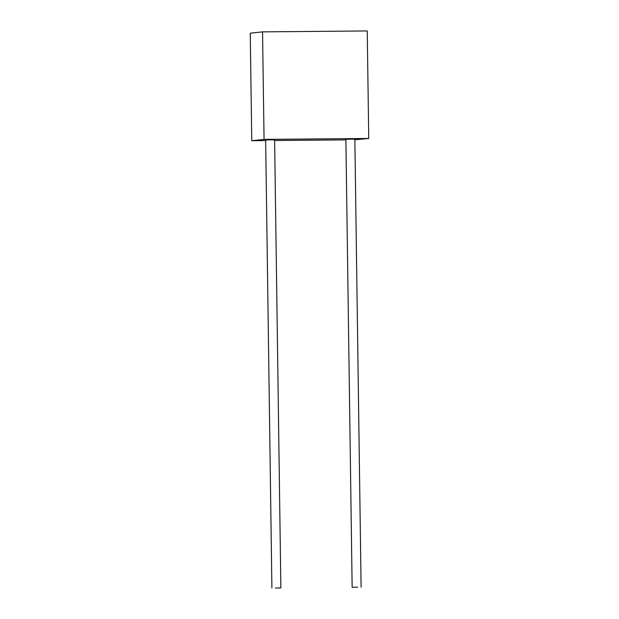 <?xml version="1.0" encoding="UTF-8"?>
<svg xmlns="http://www.w3.org/2000/svg" width="619" height="619" viewBox="0 0 619 619"><rect width="100%" height="100%" fill="white"/><g stroke="black" fill="none" stroke-linecap="round" stroke-linejoin="round"><path stroke-width="0.93" d="M275.362 588.05L280.871 587.88L275.362 588.05M271.903 588.004L265.652 140.002L271.161 139.832L274.612 139.879L280.871 587.88M357.65 587.121L352.141 587.299L357.65 587.121M361.109 587.176L354.849 139.174L351.391 139.128L345.889 139.298L352.141 587.299M354.857 139.809L368.746 138.47L264.058 139.391L262.549 31.871L250.254 33.194L251.755 140.714L264.058 139.391M345.897 139.886L274.619 140.513M265.659 140.59L251.755 140.714M368.746 138.47L367.245 30.95L262.549 31.871"/></g></svg>

